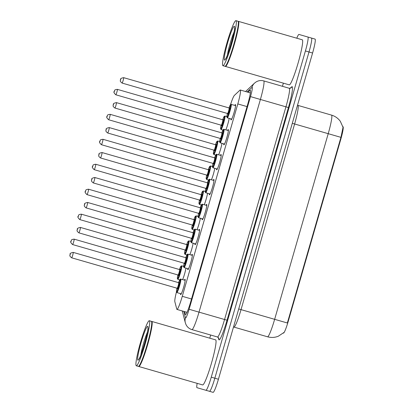 <?xml version="1.0" encoding="UTF-8"?>
<svg xmlns="http://www.w3.org/2000/svg" width="413" height="413" viewBox="0 0 413 413"><rect width="100%" height="100%" fill="white"/><g stroke="black" fill="none" stroke-linecap="round" stroke-linejoin="round"><path stroke-width="0.62" d="M234.852 105.367A7.971 0.831 106.1 0 1 235.493 104.572A7.971 0.831 106.1 0 1 234.078 112.465A7.971 0.831 106.1 0 1 231.068 119.894A7.971 0.831 106.1 0 1 230.95 118.882M227.651 130.327A7.971 0.831 106.1 0 1 228.286 129.537A7.971 0.831 106.1 0 1 226.876 137.426A7.971 0.831 106.1 0 1 223.861 144.855A7.971 0.831 106.1 0 1 223.748 143.843M220.444 155.288A7.971 0.831 106.1 0 1 221.079 154.498A7.971 0.831 106.1 0 1 219.67 162.386A7.971 0.831 106.1 0 1 216.66 169.815A7.971 0.831 106.1 0 1 216.541 168.809M213.237 180.254A7.971 0.831 106.1 0 1 213.877 179.459A7.971 0.831 106.1 0 1 212.468 187.352A7.971 0.831 106.1 0 1 209.453 194.781A7.971 0.831 106.1 0 1 209.339 193.769M206.035 205.215A7.971 0.831 106.1 0 1 206.67 204.42A7.971 0.831 106.1 0 1 205.261 212.313A7.971 0.831 106.1 0 1 202.251 219.742A7.971 0.831 106.1 0 1 202.133 218.73M198.829 230.175A7.971 0.831 106.1 0 1 199.464 229.385A7.971 0.831 106.1 0 1 198.054 237.274A7.971 0.831 106.1 0 1 195.044 244.702A7.971 0.831 106.1 0 1 194.926 243.691M191.622 255.136A7.971 0.831 106.1 0 1 192.262 254.346A7.971 0.831 106.1 0 1 190.852 262.234A7.971 0.831 106.1 0 1 187.838 269.663A7.971 0.831 106.1 0 1 187.724 268.656M184.42 280.102A7.971 0.831 106.1 0 1 185.055 279.307A7.971 0.831 106.1 0 1 183.646 287.2A7.971 0.831 106.1 0 1 180.636 294.629A7.971 0.831 106.1 0 1 180.517 293.617M187.022 312.326L176.96 309.42A14.068 1.471 -73.9 0 0 182.278 296.312L237.805 103.931A14.068 1.471 -73.9 0 0 240.294 90.008A14.068 1.471 -73.9 0 0 239.989 90.142L234.383 95.408A14.068 1.471 -73.9 0 0 230.547 104.535M176.434 292.032A14.068 1.471 -73.9 0 0 174.844 301.702L176.774 309.146A14.068 1.471 -73.9 0 0 176.96 309.42M342.873 126.683L343.033 126.729A12.664 1.322 -73.9 0 1 340.792 139.264L288.248 321.293A12.664 1.322 -73.9 0 1 283.468 333.095L283.308 333.048M193.16 243.185A7.971 0.831 106.1 0 1 189.856 254.63M200.367 218.219A7.971 0.831 106.1 0 1 197.063 229.664M207.569 193.258A7.971 0.831 106.1 0 1 204.27 204.703M214.775 168.297A7.971 0.831 106.1 0 1 211.471 179.743M221.982 143.337A7.971 0.831 106.1 0 1 218.678 154.782M229.184 118.376A7.971 0.831 106.1 0 1 225.88 129.816M185.958 268.145A7.971 0.831 106.1 0 1 182.654 279.591M340.937 137.353L328.221 133.683L274.64 319.321L241.032 309.621A18.761 1.962 106.1 0 1 233.944 327.096L267.552 336.796A18.761 1.962 -73.9 0 0 274.64 319.321L287.355 322.987L340.937 137.353L343.033 127.349M302.543 35.482L311.49 38.063A14.068 1.471 106.1 0 1 309.001 51.986L214.843 378.205A14.068 1.471 106.1 0 1 209.53 391.317L200.579 388.731M296.777 38.208A14.068 1.471 106.1 0 1 298.955 34.444L315.073 39.096A14.068 1.471 106.1 0 1 312.584 53.024L218.425 379.242A14.068 1.471 106.1 0 1 213.113 392.35L196.996 387.699A14.068 1.471 106.1 0 1 197.156 383.352M184.611 311.629L185.303 314.298A14.068 1.471 -73.9 0 0 185.489 314.572A14.068 1.471 -73.9 0 0 190.801 301.464L247.764 104.117A14.068 1.471 -73.9 0 0 250.252 90.189A14.068 1.471 -73.9 0 0 249.948 90.328L247.939 92.213M288.419 107.55L260.397 99.461A18.761 1.962 106.1 0 0 263.716 80.896L289.26 88.268L291.057 87.928A2.344 2.297 -133.2 0 0 291.692 86.864A21.104 2.204 106.1 0 1 288.419 107.55L227.031 320.22L224.558 319.507L285.941 106.833A18.761 1.962 -73.9 0 0 289.26 88.268M307.902 37.031A14.068 1.471 106.1 0 1 305.413 50.954L211.26 377.172A14.068 1.471 106.1 0 1 205.942 390.28M209.758 338.175L210.666 335.02M282.456 86.307L283.37 83.152M311.49 38.063A14.068 1.471 106.1 0 1 309.001 51.986L214.843 378.205A14.068 1.471 106.1 0 1 209.53 391.317M73.209 252.395A2.814 0.294 106.1 0 1 72.714 255.177A2.814 0.294 106.1 0 1 71.65 257.8C68.444 255.193 70.52 255.317 70.112 254.496C69.683 253.561 70.716 252.859 73.209 252.395L179.056 282.797M71.65 257.8L177.136 288.248A2.814 0.294 -73.9 0 0 178.199 285.626A2.814 0.294 -73.9 0 0 178.695 282.843M180.765 279.043A7.036 0.733 106.1 0 1 179.521 286.008A7.036 0.733 106.1 0 1 176.862 292.564L176.418 291.382L176.986 288.202A6.567 0.687 -73.9 0 0 176.542 291.981A6.567 0.687 -73.9 0 0 179.025 285.863A6.567 0.687 -73.9 0 0 180.187 279.364A6.567 0.687 -73.9 0 0 178.55 282.797L180.393 279.069L185.174 280.319M176.862 292.564L181.271 293.834M72.58 244.548L178.065 274.996A2.814 0.294 -73.9 0 0 179.128 272.373A2.814 0.294 -73.9 0 0 179.624 269.586L74.139 239.142A2.814 0.294 106.1 0 1 73.643 241.925A2.814 0.294 106.1 0 1 72.58 244.548C70.716 242.823 70.215 241.682 71.077 241.12C71.862 240.64 70.034 239.638 74.139 239.142M183.625 266.349L181.689 265.791A7.036 0.733 106.1 0 1 180.445 272.756A7.036 0.733 106.1 0 1 177.791 279.307L179.727 279.869M80.416 227.434A2.814 0.294 106.1 0 1 79.921 230.217A2.814 0.294 106.1 0 1 78.857 232.839C75.651 230.232 77.727 230.356 77.319 229.53C76.89 228.595 77.923 227.899 80.416 227.434L186.263 257.836M78.857 232.839L184.343 263.287A2.814 0.294 -73.9 0 0 185.406 260.665A2.814 0.294 -73.9 0 0 185.902 257.877M187.967 254.083A7.036 0.733 106.1 0 1 186.722 261.047A7.036 0.733 106.1 0 1 184.069 267.598L183.62 266.416L184.188 263.241A6.567 0.687 -73.9 0 0 183.749 267.02A6.567 0.687 -73.9 0 0 186.227 260.902A6.567 0.687 -73.9 0 0 187.388 254.403A6.567 0.687 -73.9 0 0 185.752 257.836L187.6 254.103L192.375 255.353M184.069 267.598L188.478 268.873M87.623 202.468A2.814 0.294 106.1 0 1 87.122 205.256A2.814 0.294 106.1 0 1 86.059 207.878C82.853 205.271 84.933 205.395 84.526 204.569C84.092 203.635 85.124 202.938 87.623 202.468L193.465 232.875M86.059 207.878L191.544 238.322A2.814 0.294 -73.9 0 0 192.608 235.704A2.814 0.294 -73.9 0 0 193.108 232.917M195.173 229.122A7.036 0.733 106.1 0 1 193.929 236.081A7.036 0.733 106.1 0 1 191.271 242.637L190.827 241.455L191.395 238.28A6.567 0.687 -73.9 0 0 190.956 242.059A6.567 0.687 -73.9 0 0 193.434 235.942A6.567 0.687 -73.9 0 0 194.595 229.442A6.567 0.687 -73.9 0 0 192.959 232.875L194.802 229.143L199.582 230.392M191.271 242.637L195.679 243.913M94.825 177.507A2.814 0.294 106.1 0 1 94.329 180.295A2.814 0.294 106.1 0 1 93.266 182.918C90.06 180.305 92.135 180.435 91.727 179.609C91.299 178.674 92.331 177.972 94.825 177.507L200.672 207.915M93.266 182.918L198.751 213.361A2.814 0.294 -73.9 0 0 199.815 210.738A2.814 0.294 -73.9 0 0 200.31 207.956M200.16 207.909L202.009 204.182L206.789 205.431M202.38 204.156A7.036 0.733 106.1 0 1 201.131 211.12A7.036 0.733 106.1 0 1 198.477 217.677L202.886 218.947M102.032 152.547A2.814 0.294 106.1 0 1 101.536 155.329A2.814 0.294 106.1 0 1 100.473 157.952C97.267 155.345 99.342 155.469 98.934 154.648C98.506 153.713 99.538 153.011 102.032 152.547L207.873 182.949M100.473 157.952L205.953 188.4A2.814 0.294 -73.9 0 0 207.016 185.778A2.814 0.294 -73.9 0 0 207.517 182.995M209.582 179.196A7.036 0.733 106.1 0 1 208.338 186.16A7.036 0.733 106.1 0 1 205.679 192.716L205.235 191.534L205.803 188.359A6.567 0.687 -73.9 0 0 205.364 192.133A6.567 0.687 -73.9 0 0 207.842 186.015A6.567 0.687 -73.9 0 0 209.004 179.516A6.567 0.687 -73.9 0 0 207.367 182.949L209.21 179.221L213.991 180.471M205.679 192.716L210.093 193.986M79.781 219.587L185.267 250.03A2.814 0.294 -73.9 0 0 186.33 247.413A2.814 0.294 -73.9 0 0 186.831 244.625L81.346 214.177A2.814 0.294 106.1 0 1 80.845 216.964A2.814 0.294 106.1 0 1 79.781 219.587C77.918 217.863 77.417 216.722 78.279 216.159C79.064 215.679 77.241 214.677 81.346 214.177M190.832 241.388L188.896 240.831A7.036 0.733 106.1 0 1 187.652 247.79A7.036 0.733 106.1 0 1 184.993 254.346L186.929 254.904M86.988 194.626L192.473 225.07A2.814 0.294 -73.9 0 0 193.537 222.447A2.814 0.294 -73.9 0 0 194.033 219.664L88.547 189.216A2.814 0.294 106.1 0 1 88.052 192.004A2.814 0.294 106.1 0 1 86.988 194.626C85.124 192.902 84.624 191.756 85.486 191.198C86.271 190.713 84.448 189.717 88.547 189.216M198.039 216.427L196.098 215.865A7.036 0.733 106.1 0 1 194.853 222.829A7.036 0.733 106.1 0 1 192.2 229.385L194.136 229.943M94.195 169.66L199.675 200.109A2.814 0.294 -73.9 0 0 200.739 197.486A2.814 0.294 -73.9 0 0 201.239 194.704L95.754 164.255A2.814 0.294 106.1 0 1 95.258 167.038A2.814 0.294 106.1 0 1 94.195 169.66C92.331 167.936 91.831 166.795 92.693 166.238C93.477 165.752 91.65 164.756 95.754 164.255M205.24 191.467L203.304 190.904A7.036 0.733 106.1 0 1 202.06 197.868A7.036 0.733 106.1 0 1 199.402 204.425L201.343 204.982M151.788 321.443A23.448 2.452 106.1 0 1 147.642 344.654A23.448 2.452 106.1 0 1 138.783 366.501L202.638 384.931A23.448 2.452 106.1 0 0 211.497 363.084A23.448 2.452 106.1 0 0 215.643 339.878L151.788 321.443A23.448 2.452 106.1 0 0 151.535 321.484M149.325 320.736L151.339 321.314A23.448 2.452 106.1 0 1 151.55 321.51L151.71 321.799A23.216 2.426 106.1 0 1 147.395 344.581A23.216 2.426 106.1 0 1 138.907 366.161L138.618 366.321A23.448 2.452 106.1 0 1 138.334 366.372L136.321 365.794A23.448 2.452 106.1 0 1 140.466 342.584A23.448 2.452 106.1 0 1 149.325 320.736A23.448 2.452 106.1 0 1 145.175 343.941A23.448 2.452 106.1 0 1 136.321 365.794M151.55 321.51A23.448 2.452 106.1 0 1 147.193 344.525A23.448 2.452 106.1 0 1 138.618 366.321M238.404 21.362A23.448 2.452 106.1 0 1 234.259 44.568A23.448 2.452 106.1 0 1 225.4 66.421L289.255 84.851A23.448 2.452 106.1 0 0 298.114 63.003A23.448 2.452 106.1 0 0 302.259 39.793L238.404 21.362A23.448 2.452 106.1 0 0 238.151 21.399M235.942 20.65L237.955 21.233A23.448 2.452 106.1 0 1 238.167 21.43L238.327 21.719A23.216 2.426 106.1 0 1 234.011 44.501A23.216 2.426 106.1 0 1 225.519 66.075L225.235 66.235A23.448 2.452 106.1 0 1 224.951 66.292L222.932 65.708A23.448 2.452 106.1 0 1 227.083 42.498A23.448 2.452 106.1 0 1 235.942 20.65A23.448 2.452 106.1 0 1 231.791 43.861A23.448 2.452 106.1 0 1 222.932 65.708M238.167 21.43A23.448 2.452 106.1 0 1 233.81 44.439A23.448 2.452 106.1 0 1 225.235 66.235M109.238 127.586A2.814 0.294 106.1 0 1 108.738 130.369A2.814 0.294 106.1 0 1 107.674 132.991C104.468 130.384 106.544 130.508 106.141 129.682C105.707 128.753 106.74 128.051 109.238 127.586L215.08 157.988M107.674 132.991L213.16 163.44A2.814 0.294 -73.9 0 0 214.223 160.817A2.814 0.294 -73.9 0 0 214.719 158.029M216.789 154.235A7.036 0.733 106.1 0 1 215.545 161.199A7.036 0.733 106.1 0 1 212.886 167.75L212.442 166.568L213.01 163.393A6.567 0.687 -73.9 0 0 212.566 167.172A6.567 0.687 -73.9 0 0 215.049 161.055A6.567 0.687 -73.9 0 0 216.211 154.555A6.567 0.687 -73.9 0 0 214.574 157.988L216.417 154.256L221.198 155.51M212.886 167.75L217.295 169.025M116.44 102.62A2.814 0.294 106.1 0 1 115.945 105.408A2.814 0.294 106.1 0 1 114.881 108.03C111.675 105.423 113.751 105.547 113.343 104.721C112.914 103.787 113.947 103.09 116.44 102.62L222.287 133.027M114.881 108.03L220.366 138.474A2.814 0.294 -73.9 0 0 221.43 135.856A2.814 0.294 -73.9 0 0 221.926 133.069M223.991 129.274A7.036 0.733 106.1 0 1 222.746 136.233A7.036 0.733 106.1 0 1 220.093 142.79L219.649 141.607L220.217 138.432A6.567 0.687 -73.9 0 0 219.773 142.211A6.567 0.687 -73.9 0 0 222.251 136.094A6.567 0.687 -73.9 0 0 223.412 129.594A6.567 0.687 -73.9 0 0 221.776 133.027L223.624 129.295L228.404 130.544M220.093 142.79L224.502 144.065M123.647 77.659A2.814 0.294 106.1 0 1 123.146 80.447A2.814 0.294 106.1 0 1 122.083 83.07C118.877 80.458 120.957 80.587 120.55 79.761C120.116 78.826 121.148 78.124 123.647 77.659L229.489 108.067M122.083 83.07L227.568 113.513A2.814 0.294 -73.9 0 0 228.632 110.891A2.814 0.294 -73.9 0 0 229.132 108.108M228.978 108.061L230.826 104.334L235.606 105.583M231.197 104.308A7.036 0.733 106.1 0 1 229.953 111.273A7.036 0.733 106.1 0 1 227.295 117.829L231.703 119.099M101.397 144.7L206.882 175.148A2.814 0.294 -73.9 0 0 207.946 172.526A2.814 0.294 -73.9 0 0 208.441 169.738L102.961 139.295A2.814 0.294 106.1 0 1 102.46 142.077A2.814 0.294 106.1 0 1 101.397 144.7C99.533 142.975 99.032 141.835 99.894 141.272C100.679 140.792 98.857 139.79 102.961 139.295M212.447 166.501L210.511 165.943A7.036 0.733 106.1 0 1 209.267 172.908A7.036 0.733 106.1 0 1 206.608 179.459L208.544 180.022M108.604 119.739L214.089 150.187A2.814 0.294 -73.9 0 0 215.152 147.565A2.814 0.294 -73.9 0 0 215.648 144.777L110.163 114.334A2.814 0.294 106.1 0 1 109.667 117.116A2.814 0.294 106.1 0 1 108.604 119.739C106.74 118.015 106.239 116.874 107.101 116.311C107.886 115.831 106.058 114.829 110.163 114.334M219.654 141.54L217.713 140.983A7.036 0.733 106.1 0 1 216.469 147.942A7.036 0.733 106.1 0 1 213.815 154.498L215.751 155.056M115.805 94.778L221.291 125.222A2.814 0.294 -73.9 0 0 222.354 122.599A2.814 0.294 -73.9 0 0 222.855 119.816L117.369 89.368A2.814 0.294 106.1 0 1 116.869 92.156A2.814 0.294 106.1 0 1 115.805 94.778C113.947 93.054 113.446 91.908 114.308 91.35C115.088 90.87 113.265 89.869 117.369 89.368M226.856 116.58L224.92 116.022A7.036 0.733 106.1 0 1 223.676 122.981A7.036 0.733 106.1 0 1 221.017 129.537L222.953 130.095M340.792 139.264L340.348 139.135M288.248 321.293L287.809 321.169M191.518 298.981L182.278 296.312M247.046 106.6L237.805 103.931M292.296 123.311L294.614 123.983L241.032 309.621L238.714 308.95M297.928 105.413A18.761 1.962 106.1 0 1 294.614 123.983L328.221 133.683A18.761 1.962 -73.9 0 0 331.536 115.113L297.505 105.269M312.584 53.024L305.413 50.954M218.425 379.242L211.26 377.172M183.77 311.387L185.442 317.829A9.38 0.981 -73.9 0 0 185.566 318.015A9.38 0.981 -73.9 0 0 189.108 309.275L250.495 96.606A9.38 0.981 -73.9 0 0 252.152 87.319A9.38 0.981 -73.9 0 0 251.951 87.411L247.098 91.97M250.495 96.606L260.397 99.461L199.014 312.135A18.761 1.962 106.1 0 1 191.926 329.615L217.47 336.987A18.761 1.962 -73.9 0 0 224.558 319.507L189.108 309.275M263.716 80.896C261.016 80.174 258.466 80.525 256.07 81.95L254.485 83.163A9.38 9.184 46.8 0 0 251.951 87.411M227.031 320.22A21.104 2.204 106.1 0 1 219.06 339.884A21.104 2.204 106.1 0 1 218.782 339.471L218.245 337.4M290.132 88.33L291.692 86.864M217.47 336.987L218.813 338.237A2.344 2.297 -14.6 0 1 218.782 339.471M185.442 317.829A9.38 9.184 165.4 0 0 185.329 322.775L182.257 310.948M185.793 314.438L185.303 314.298M250.438 90.468L249.948 90.328M178.679 283.617A3.283 0.341 106.1 0 1 179.273 282.518A3.283 0.341 106.1 0 1 178.695 285.77A3.283 0.341 106.1 0 1 177.456 288.826A3.283 0.341 106.1 0 1 177.533 287.582M70.318 254L70.06 254.904L70.318 254M177.915 274.95A6.567 0.687 -73.9 0 0 177.471 278.729A6.567 0.687 -73.9 0 0 179.949 272.611A6.567 0.687 -73.9 0 0 181.111 266.111A6.567 0.687 -73.9 0 0 179.474 269.544L180.688 266.555L181.689 265.791M179.609 270.36A3.283 0.341 106.1 0 1 180.202 269.266A3.283 0.341 106.1 0 1 179.619 272.518A3.283 0.341 106.1 0 1 178.38 275.574A3.283 0.341 106.1 0 1 178.462 274.33M70.99 241.646L71.248 240.748L70.99 241.646M185.886 258.652A3.283 0.341 106.1 0 1 186.48 257.557A3.283 0.341 106.1 0 1 185.896 260.804A3.283 0.341 106.1 0 1 184.657 263.866A3.283 0.341 106.1 0 1 184.74 262.622M77.525 229.039L77.267 229.938L77.525 229.039M193.093 233.691A3.283 0.341 106.1 0 1 193.687 232.596A3.283 0.341 106.1 0 1 193.103 235.844A3.283 0.341 106.1 0 1 191.864 238.905A3.283 0.341 106.1 0 1 191.947 237.661M84.732 204.079L84.469 204.977L84.732 204.079M198.477 217.677L198.034 216.495L198.601 213.32A6.567 0.687 -73.9 0 0 198.157 217.093A6.567 0.687 -73.9 0 0 200.641 210.976A6.567 0.687 -73.9 0 0 201.802 204.481A6.567 0.687 -73.9 0 0 200.166 207.915M200.295 208.73A3.283 0.341 106.1 0 1 200.888 207.636A3.283 0.341 106.1 0 1 200.31 210.883A3.283 0.341 106.1 0 1 199.066 213.944A3.283 0.341 106.1 0 1 199.149 212.7M91.934 179.113L91.676 180.016L91.934 179.113M207.502 183.77A3.283 0.341 106.1 0 1 208.095 182.67A3.283 0.341 106.1 0 1 207.512 185.922A3.283 0.341 106.1 0 1 206.273 188.978A3.283 0.341 106.1 0 1 206.355 187.734M99.141 154.152L98.883 155.056L99.141 154.152M184.993 254.346L184.539 253.381L185.117 249.989A6.567 0.687 -73.9 0 0 184.678 253.768A6.567 0.687 -73.9 0 0 187.156 247.65A6.567 0.687 -73.9 0 0 188.318 241.151A6.567 0.687 -73.9 0 0 186.681 244.584L187.889 241.595L188.896 240.831M186.815 245.399A3.283 0.341 106.1 0 1 187.409 244.305A3.283 0.341 106.1 0 1 186.826 247.552A3.283 0.341 106.1 0 1 185.587 250.614A3.283 0.341 106.1 0 1 185.669 249.369M78.191 216.686L78.455 215.787L78.191 216.686M192.2 229.385L191.746 228.42L192.324 225.028A6.567 0.687 -73.9 0 0 191.88 228.807A6.567 0.687 -73.9 0 0 194.363 222.684A6.567 0.687 -73.9 0 0 195.525 216.19A6.567 0.687 -73.9 0 0 193.888 219.623L195.096 216.629L196.098 215.865M194.017 220.439A3.283 0.341 106.1 0 1 194.611 219.344A3.283 0.341 106.1 0 1 194.033 222.592A3.283 0.341 106.1 0 1 192.788 225.653A3.283 0.341 106.1 0 1 192.871 224.409M85.398 191.725L85.656 190.821L85.398 191.725M199.402 204.425L198.947 203.459L199.525 200.068A6.567 0.687 -73.9 0 0 199.087 203.841A6.567 0.687 -73.9 0 0 201.565 197.724A6.567 0.687 -73.9 0 0 202.726 191.224A6.567 0.687 -73.9 0 0 201.09 194.657L202.298 191.668L203.304 190.904M201.224 195.478A3.283 0.341 106.1 0 1 201.818 194.378A3.283 0.341 106.1 0 1 201.234 197.631A3.283 0.341 106.1 0 1 199.995 200.687A3.283 0.341 106.1 0 1 200.078 199.443M92.605 166.764L92.863 165.861L92.605 166.764M147.715 326.316A17.635 1.843 106.1 0 1 144.591 343.776A17.635 1.843 106.1 0 1 137.932 360.208A17.635 1.843 106.1 0 1 141.05 342.754A17.635 1.843 106.1 0 1 147.715 326.316M140.792 355.103A15.291 1.6 106.1 0 1 147.415 332.166M234.326 26.236A17.635 1.843 106.1 0 1 231.208 43.69A17.635 1.843 106.1 0 1 224.548 60.122A17.635 1.843 106.1 0 1 227.666 42.668A17.635 1.843 106.1 0 1 234.326 26.236M227.408 55.017A15.291 1.6 106.1 0 1 234.026 32.08M214.703 158.804A3.283 0.341 106.1 0 1 215.297 157.709A3.283 0.341 106.1 0 1 214.719 160.962A3.283 0.341 106.1 0 1 213.48 164.018A3.283 0.341 106.1 0 1 213.557 162.774M106.347 129.192L106.084 130.09L106.347 129.192M221.91 133.843A3.283 0.341 106.1 0 1 222.504 132.749A3.283 0.341 106.1 0 1 221.926 135.996A3.283 0.341 106.1 0 1 220.681 139.057A3.283 0.341 106.1 0 1 220.764 137.813M113.549 104.231L113.291 105.129L113.549 104.231M227.424 113.472A6.567 0.687 -73.9 0 0 226.98 117.246A6.567 0.687 -73.9 0 0 229.458 111.128A6.567 0.687 -73.9 0 0 230.619 104.634A6.567 0.687 -73.9 0 0 228.983 108.067M229.117 108.882A3.283 0.341 106.1 0 1 229.711 107.788A3.283 0.341 106.1 0 1 229.127 111.035A3.283 0.341 106.1 0 1 227.888 114.096A3.283 0.341 106.1 0 1 227.971 112.852M120.756 79.265L120.493 80.168L120.756 79.265M206.608 179.459L206.154 178.493L206.732 175.102A6.567 0.687 -73.9 0 0 206.288 178.881A6.567 0.687 -73.9 0 0 208.771 172.763A6.567 0.687 -73.9 0 0 209.933 166.263A6.567 0.687 -73.9 0 0 208.297 169.697M208.426 170.512A3.283 0.341 106.1 0 1 209.019 169.418A3.283 0.341 106.1 0 1 208.441 172.67A3.283 0.341 106.1 0 1 207.202 175.726A3.283 0.341 106.1 0 1 207.28 174.482M99.807 141.798L100.07 140.9L99.807 141.798M213.815 154.498L213.361 153.533L213.939 150.141A6.567 0.687 -73.9 0 0 213.495 153.92A6.567 0.687 -73.9 0 0 215.973 147.802A6.567 0.687 -73.9 0 0 217.135 141.303A6.567 0.687 -73.9 0 0 215.498 144.736L216.711 141.747L217.713 140.983M215.632 145.552A3.283 0.341 106.1 0 1 216.226 144.457A3.283 0.341 106.1 0 1 215.648 147.704A3.283 0.341 106.1 0 1 214.404 150.766A3.283 0.341 106.1 0 1 214.486 149.521M107.013 116.838L107.272 115.939L107.013 116.838M221.017 129.537L220.563 128.572L221.141 125.18A6.567 0.687 -73.9 0 0 220.702 128.959A6.567 0.687 -73.9 0 0 223.18 122.842A6.567 0.687 -73.9 0 0 224.342 116.342A6.567 0.687 -73.9 0 0 222.705 119.775L223.913 116.781L224.92 116.022M222.839 120.591A3.283 0.341 106.1 0 1 223.433 119.496A3.283 0.341 106.1 0 1 222.85 122.744A3.283 0.341 106.1 0 1 221.611 125.805A3.283 0.341 106.1 0 1 221.693 124.561M114.215 91.877L114.478 90.974L114.215 91.877M250.355 92.91L240.294 90.008M343.038 127.349L340.338 121.329C338.102 118.273 335.17 116.203 331.536 115.113M267.552 336.796C271.196 337.813 274.779 337.627 278.295 336.239L283.798 332.573M233.505 326.998L233.944 327.096M254.485 83.163L245.585 91.536M191.926 329.615C189.257 328.789 187.285 327.132 186.02 324.649L185.329 322.775M177.414 288.475L177.136 288.248M178.065 274.996L178.344 275.223M179.98 269.544L179.624 269.586M177.91 274.95L177.337 278.341L177.791 279.307M184.621 263.515L184.343 263.287M191.828 238.554L191.544 238.322M199.03 213.588L198.751 213.361M206.237 188.627L205.953 188.4M185.267 250.03L185.551 250.263M187.187 244.584L186.831 244.625M192.473 225.07L192.752 225.297M194.394 219.623L194.033 219.664M199.675 200.109L199.959 200.336M201.596 194.657L201.239 194.704M148.004 328.134L147.906 327.85C149.78 326.595 139.785 361.153 138.913 359.016L139.145 358.825M234.615 28.048L234.522 27.764C236.391 26.515 226.401 61.072 225.524 58.93L225.756 58.744M213.444 163.667L213.16 163.44M220.645 138.706L220.366 138.474M227.295 117.829L226.851 116.647L227.418 113.472M227.852 113.74L227.568 113.513M206.882 175.148L207.166 175.375M208.802 169.697L208.441 169.738M210.511 165.943L209.505 166.707L208.291 169.697M214.089 150.187L214.368 150.415M216.009 144.736L215.648 144.777M221.291 125.222L221.575 125.449M223.211 119.775L222.855 119.816"/></g></svg>

